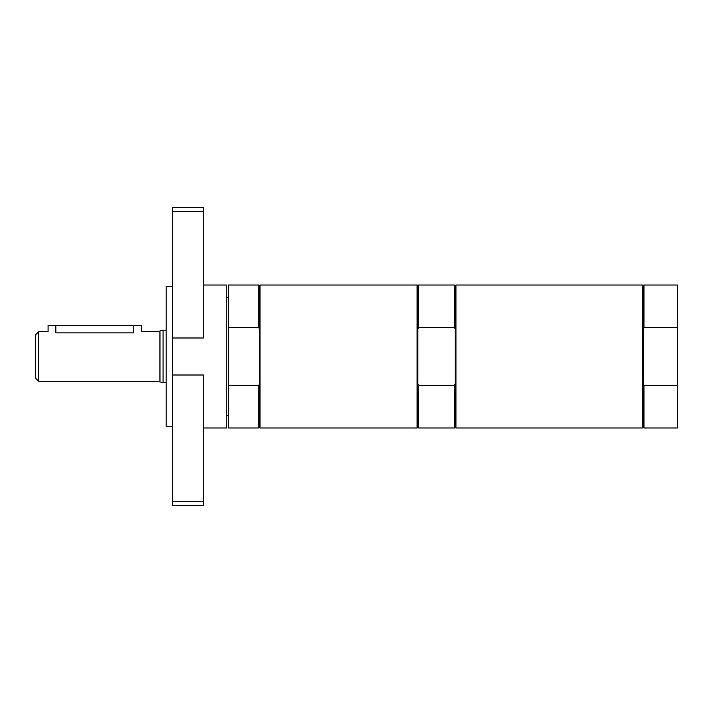 <?xml version="1.0" encoding="UTF-8"?>
<svg xmlns="http://www.w3.org/2000/svg" width="713" height="713" viewBox="0 0 713 713"><rect width="100%" height="100%" fill="white"/><g stroke="black" fill="none" stroke-linecap="round" stroke-linejoin="round"><path stroke-width="1.07" d="M159.953 381.357L38.76 381.357L35.65 378.255L35.65 334.745L38.76 331.643L48.083 331.643L48.083 325.422L141.308 325.422L141.308 331.643L159.953 331.643M55.846 325.422L55.846 332.882C45.828 331.527 45.828 331.527 55.846 332.882L133.536 332.882C143.554 331.527 143.554 331.527 133.536 332.882L133.536 325.422M166.165 382.836L159.953 382.008L159.953 330.992L163.054 330.164L163.054 382.836M38.76 331.643L38.76 381.357M643.946 385.653L643.946 427.969L677.35 427.969L677.35 385.653L643.946 385.653L643.171 383.692L643.171 427.194L642.386 427.969L455.937 427.969L455.937 285.031L642.386 285.031L642.386 427.969M642.386 285.031L643.171 285.806L643.171 383.692M643.171 329.308L643.946 327.347L677.35 327.347L677.35 385.653M643.171 285.806L643.946 285.031L643.946 327.347M643.946 285.031L677.35 285.031L677.35 327.347M455.937 285.031L455.161 285.806L455.161 427.194L455.937 427.969M417.871 383.692L417.871 427.194L417.096 427.969L417.096 285.031L417.871 285.806L417.871 383.692L418.647 385.653L418.647 427.969L454.386 427.969L454.386 385.653L418.647 385.653M417.871 329.308L418.647 327.347L454.386 327.347L455.161 329.308M417.871 285.806L418.647 285.031L418.647 327.347M418.647 285.031L454.386 285.031L454.386 327.347M455.161 383.692L454.386 385.653M172.377 286.581L166.165 286.581L166.165 426.419L172.377 426.419M203.455 285.031L226.761 285.031L226.761 427.969L203.455 427.969M172.377 375.002L203.455 375.002L203.455 501.462L172.377 501.462L172.377 211.538L203.455 211.538L203.455 337.998L172.377 337.998M203.455 501.462L203.455 505.66L172.377 505.66L172.377 501.462M172.377 211.538L172.377 207.34L203.455 207.34L203.455 211.538M228.312 385.653L228.312 427.969L258.766 427.969L258.766 385.653L228.312 385.653L228.312 327.347L258.766 327.347L258.766 285.031L228.312 285.031L228.312 327.347M259.389 328.907L259.389 285.646L260.013 285.031L260.013 427.969L259.389 427.354L259.389 328.907L258.766 327.347M258.766 385.653L259.389 384.093M163.054 330.164L166.165 330.164M643.171 427.194L643.946 427.969M260.013 427.969L417.096 427.969M260.013 285.031L417.096 285.031M417.871 427.194L418.647 427.969M455.161 427.194L454.386 427.969M455.161 285.806L454.386 285.031M226.761 415.545L228.312 415.545M226.761 297.455L228.312 297.455M259.389 285.646L258.766 285.031M259.389 427.354L258.766 427.969"/></g></svg>

